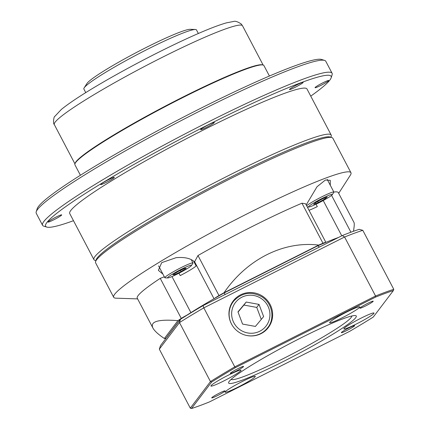 <?xml version="1.0" encoding="UTF-8"?>
<svg xmlns="http://www.w3.org/2000/svg" width="430" height="430" viewBox="0 0 430 430"><rect width="100%" height="100%" fill="white"/><g stroke="black" fill="none" stroke-linecap="round" stroke-linejoin="round"><path stroke-width="0.64" d="M74.927 163.884L75.121 163.276A106.28 9.546 -27.7 0 1 75.986 161.766A106.28 9.546 -27.7 0 1 169.463 103.947A106.28 9.546 -27.7 0 1 262.558 64.871L263.165 65.054A106.737 9.589 152.3 0 0 169.678 104.296A106.737 9.589 152.3 0 0 75.798 162.363A106.737 9.589 152.3 0 0 74.927 163.884A106.737 9.589 152.3 0 0 74.944 164.851L80.415 175.263M269.422 76.035L263.95 65.618A106.737 9.589 152.3 0 0 263.165 65.054M36.217 211.786L37.179 208.749A161.239 14.486 -27.7 0 1 38.485 206.459A161.239 14.486 -27.7 0 1 180.304 118.739A161.239 14.486 -27.7 0 1 321.533 59.458L324.58 60.393A163.513 14.69 152.3 0 0 181.363 120.513A163.513 14.69 152.3 0 0 37.544 209.464A163.513 14.69 152.3 0 0 36.217 211.786A163.513 14.69 152.3 0 0 36.244 213.269L42.554 225.288A163.513 14.69 -27.7 0 1 43.855 221.477A163.513 14.69 -27.7 0 1 194.215 129.145A163.513 14.69 -27.7 0 1 332.094 73.272A163.513 14.69 -27.7 0 1 332.121 74.755L331.159 77.792A161.239 14.486 152.3 0 0 181.643 138.455A161.239 14.486 152.3 0 0 46.805 227.083A161.239 14.486 152.3 0 0 73.487 220.697M332.094 73.272L325.784 61.259A163.513 14.69 152.3 0 0 324.58 60.393M310.75 96.132A161.239 14.486 152.3 0 0 329.848 80.087A161.239 14.486 152.3 0 0 331.159 77.792M46.805 227.083L43.758 226.148A163.513 14.69 -27.7 0 1 42.554 225.288M95.895 260.634L94.912 260.333A133.988 12.035 -27.7 0 1 93.923 259.623A133.988 12.035 -27.7 0 1 94.992 256.506A133.988 12.035 -27.7 0 1 218.203 180.842A133.988 12.035 -27.7 0 1 331.186 135.058A133.988 12.035 -27.7 0 1 331.208 136.272L330.901 137.251M297.27 84.678A7.724 0.693 152.3 0 0 289.46 89.542A7.724 0.693 152.3 0 0 296.619 86.57A7.724 0.693 152.3 0 0 303.134 82.367A7.724 0.693 152.3 0 0 297.27 84.678M322.849 82.818A7.724 0.693 152.3 0 0 315.045 87.688A7.724 0.693 152.3 0 0 322.199 84.71A7.724 0.693 152.3 0 0 328.713 80.507A7.724 0.693 152.3 0 0 322.849 82.818M55.841 217.188A7.724 0.693 152.3 0 0 48.031 222.057A7.724 0.693 152.3 0 0 55.191 219.08A7.724 0.693 152.3 0 0 61.705 214.876A7.724 0.693 152.3 0 0 55.841 217.188M108.462 179.692A7.724 0.693 152.3 0 0 100.658 184.556A7.724 0.693 152.3 0 0 107.817 181.584A7.724 0.693 152.3 0 0 114.332 177.38A7.724 0.693 152.3 0 0 108.462 179.692M208.464 124.802A7.724 0.693 152.3 0 0 200.659 129.672A7.724 0.693 152.3 0 0 207.819 126.694A7.724 0.693 152.3 0 0 214.333 122.491A7.724 0.693 152.3 0 0 208.464 124.802M331.186 135.058L307.004 88.999A133.988 12.035 152.3 0 0 194.021 134.784A133.988 12.035 152.3 0 0 70.81 210.442A133.988 12.035 152.3 0 0 69.741 213.565L93.923 259.623M367.5 303.446A7.493 0.672 152.3 0 0 359.921 308.17A7.493 0.672 152.3 0 0 366.871 305.284A7.493 0.672 152.3 0 0 373.192 301.204A7.493 0.672 152.3 0 0 367.5 303.446M348.934 327.913A7.493 0.672 152.3 0 0 341.356 332.637A7.493 0.672 152.3 0 0 348.305 329.751A7.493 0.672 152.3 0 0 354.626 325.671A7.493 0.672 152.3 0 0 348.934 327.913M219.305 393.149A7.493 0.672 152.3 0 0 211.727 397.874A7.493 0.672 152.3 0 0 218.676 394.987A7.493 0.672 152.3 0 0 224.998 390.908A7.493 0.672 152.3 0 0 219.305 393.149M237.871 368.677A7.493 0.672 152.3 0 0 230.297 373.401A7.493 0.672 152.3 0 0 237.242 370.515A7.493 0.672 152.3 0 0 243.568 366.435A7.493 0.672 152.3 0 0 237.871 368.677M240.601 294.813A22.027 21.548 37.2 0 0 231.587 303.473A22.027 21.548 37.2 0 0 237.774 331.401A22.027 21.548 37.2 0 0 266.337 329.837A22.027 21.548 37.2 0 0 268.347 301.666A22.027 21.548 37.2 0 0 240.601 294.813M231.173 379.325A68.128 6.122 152.3 0 0 294.254 352.955A68.128 6.122 152.3 0 0 351.783 316.007M301.516 337.604A72.063 6.471 -27.7 0 1 355.013 315.555A72.063 6.471 -27.7 0 1 295.469 355.271A72.063 6.471 -27.7 0 1 228.97 381.727A72.063 6.471 -27.7 0 1 301.516 337.604M346.827 311.976A17.033 1.532 152.3 0 0 329.606 322.715A17.033 1.532 152.3 0 0 345.397 316.152A17.033 1.532 152.3 0 0 359.765 306.88A17.033 1.532 152.3 0 0 346.827 311.976M361.087 318.141A17.033 1.532 152.3 0 0 343.866 328.88A17.033 1.532 152.3 0 0 359.657 322.317A17.033 1.532 152.3 0 0 374.025 313.045A17.033 1.532 152.3 0 0 361.087 318.141M242.375 381.453A17.033 1.532 152.3 0 0 225.153 392.192A17.033 1.532 152.3 0 0 240.945 385.629A17.033 1.532 152.3 0 0 255.312 376.358A17.033 1.532 152.3 0 0 242.375 381.453M228.115 375.293A17.033 1.532 152.3 0 0 210.899 386.027A17.033 1.532 152.3 0 0 226.685 379.464A17.033 1.532 152.3 0 0 241.058 370.192A17.033 1.532 152.3 0 0 228.115 375.293M375.594 297.098L375.562 296.007L344.586 237.011L203.804 307.864L234.775 366.86L375.562 296.007A131.714 11.83 -27.7 0 1 393.783 289.32L393.369 290.572A130.806 11.75 152.3 0 0 375.594 297.098L235.355 367.671A130.806 11.75 152.3 0 0 211.641 382.028L191.554 408.5A130.806 11.75 152.3 0 0 209.324 401.98L349.568 331.401A130.806 11.75 152.3 0 0 373.278 317.05L393.369 290.572M166.716 337.254L180.111 319.608A110.962 9.971 -27.7 0 1 180.326 319.463M182.546 317.985A110.962 9.971 -27.7 0 1 224.304 292.857L317.791 245.809A110.962 9.971 -27.7 0 1 338.485 237.462M159.326 349.155L190.297 408.151L210.463 381.577L179.487 322.581L159.326 349.155A1489.106 102.84 -71.8 0 1 160.508 345.58L180.45 319.302A129.129 11.599 -27.7 0 1 203.051 305.617L342.291 235.549A129.129 11.599 -27.7 0 1 359.227 229.33A1489.106 292.024 -162.6 0 1 362.807 230.324L393.783 289.32M203.051 305.617A1489.106 935.352 162.2 0 0 203.804 307.864A131.714 11.83 152.3 0 0 179.487 322.581A1489.106 102.84 108.2 0 0 180.45 319.302M211.641 382.028L210.463 381.577A131.714 11.83 -27.7 0 1 234.775 366.86L235.355 367.671M362.807 230.324A131.714 11.83 152.3 0 0 344.586 237.011A1489.106 935.352 -17.8 0 0 342.291 235.549M191.554 408.5L190.297 408.151M224.304 292.857A1736.372 1090.668 -17.8 0 0 224.987 294.399M317.791 245.809A1736.372 1090.668 162.2 0 1 319.307 246.933M237.962 311.879L242.563 324.069L255.399 326.429L263.633 316.593L259.032 304.408L246.197 302.048L237.962 311.879M261.279 319.409L256.748 307.418L243.912 305.058L238.032 312.078M243.912 305.058L246.197 302.048M256.748 307.418L259.032 304.408M84.151 87.876L86.935 83.538A59.044 5.305 -27.7 0 1 146.377 47.381A59.044 5.305 -27.7 0 1 190.21 29.315L195.365 29.487A63.586 5.714 152.3 0 0 148.167 48.939A63.586 5.714 152.3 0 0 84.151 87.876A63.586 5.714 152.3 0 0 83.871 89.031L85.753 92.611M198.354 33.492L196.472 29.912A63.586 5.714 152.3 0 0 195.365 29.487M178.977 273.222L180.224 275.592A18.167 1.634 152.3 0 0 196.139 265.96L193.522 260.983M309.03 210.297A18.167 1.634 152.3 0 0 317.308 206.604L316.05 204.212M186.867 315.174A9.084 0.817 152.3 0 0 181.272 318.415L160.239 278.361L164.33 276.802M338.695 193.328L350.375 175.144A133.988 12.035 152.3 0 0 350.955 172.715A133.988 12.035 152.3 0 0 226.728 224.342A133.988 12.035 152.3 0 0 113.692 297.281A133.988 12.035 152.3 0 0 116.025 298.178L137.627 298.893M160.239 278.361A113.547 10.202 152.3 0 0 137.251 298.183L152.913 328.009C149.855 321.538 158.192 319.082 177.918 320.646A113.547 10.202 -27.7 0 1 181.272 318.415M162.905 274.087L158.38 270.346L161.68 262.666L176.106 257.677C185.034 256.898 191.35 258.478 195.053 262.424M214.011 298.726L194.602 261.762L197.977 255.522L219.004 295.571A113.547 10.202 -27.7 0 1 224.051 292.717C246.927 259.258 283.655 240.773 318.694 245.089A113.547 10.202 -27.7 0 1 322.973 243.251L301.946 203.197A113.547 10.202 152.3 0 0 197.977 255.522M301.946 203.197L305.596 203.761L325.875 242.38M306.203 204.916L317.007 186.77L325.381 180.019L330.283 180.353L330.288 185.228M353.46 231.292C354.298 226.352 354.471 223.406 353.981 222.45L338.324 192.619A113.547 10.202 152.3 0 0 333.868 192.049M95.584 261.612L96.159 259.79A132.623 11.916 -27.7 0 1 230.276 177.375A132.623 11.916 -27.7 0 1 330.052 136.993L331.879 137.557A133.988 12.035 152.3 0 0 231.077 178.353A133.988 12.035 152.3 0 0 95.584 261.612A133.988 12.035 152.3 0 0 95.605 262.827L113.692 297.281M350.955 172.715L332.868 138.261A133.988 12.035 152.3 0 0 331.879 137.557M166.195 338.087A113.547 10.202 -27.7 0 1 164.362 338.507C158.256 334.379 154.44 330.88 152.913 328.009M177.918 320.646L164.362 338.507M219.004 295.571A9.084 0.817 152.3 0 0 214.656 298.356M318.694 245.089L224.051 292.717M325.87 242.386A9.084 0.817 152.3 0 0 322.973 243.251M191.248 265.181A13.534 1.215 152.3 0 0 177.026 271.524A13.534 1.215 152.3 0 0 167.781 277.947A13.534 1.215 152.3 0 0 180.1 272.642A13.534 1.215 152.3 0 0 191.457 265.514A13.534 1.215 152.3 0 0 191.248 265.181M191.457 265.514L192.909 263.262A15.899 1.43 152.3 0 0 192.979 262.972A15.899 1.43 152.3 0 0 192.661 262.864A15.899 1.43 152.3 0 0 177.047 269.728A15.899 1.43 152.3 0 0 164.824 277.753A15.899 1.43 152.3 0 0 165.104 277.855L167.781 277.947M181.035 271.561L186.179 268.347L184.68 268.352L178.031 271.567L172.887 274.775L174.386 274.775L181.035 271.561L180.428 270.405M174.016 274.071L174.386 274.775M323.016 200.654A13.534 1.215 152.3 0 0 332.358 194.607A13.534 1.215 152.3 0 0 319.866 199.579A13.534 1.215 152.3 0 0 308.681 207.04A13.534 1.215 152.3 0 0 323.016 200.654M332.358 194.607L333.809 192.355A15.899 1.43 152.3 0 0 333.873 192.065A15.899 1.43 152.3 0 0 322.022 196.709A15.899 1.43 152.3 0 0 306.628 205.728M313.62 204.368L318.329 202.508L325.139 198.8L327.241 196.945L322.532 198.805L315.727 202.514L313.62 204.368M324.693 197.95L325.139 198.8M317.748 201.412L318.329 202.508M54.32 124.587C52.868 123.732 53.777 116.519 54.712 116.498L61.372 109.419C71.407 101.281 88.591 90.338 112.913 76.572C135.568 63.828 158.079 52.175 180.45 41.613C200.762 32.073 216.053 25.827 226.32 22.887L233.431 21.5C235.167 20.833 237.763 21.661 241.214 23.983L242.525 25.779A106.28 9.546 152.3 0 0 152.903 62.097A106.28 9.546 152.3 0 0 55.169 122.115A106.28 9.546 152.3 0 0 54.32 124.587L74.938 163.857M232.646 325.951A21.575 21.102 -142.8 0 1 233.323 301.575A21.575 21.102 -142.8 0 1 233.947 300.796C242.326 292.341 251.781 291.099 262.327 297.065C273.448 304.601 274.41 319.845 267.697 327.655A21.575 21.102 -142.8 0 1 244.407 334.873M235.973 301.871A19.302 18.882 37.2 0 0 247.707 332.954A19.302 18.882 37.2 0 0 268.707 307.885A19.302 18.882 37.2 0 0 235.973 301.871M171.973 276.554L190.904 312.61M341.764 235.812L323.236 200.53M331.573 195.376L350.912 232.216M242.525 25.779L263.138 65.048M230.98 304.666L233.947 300.79M267.697 327.655L265.353 330.745M158.589 265.864L164.824 277.753M191.189 259.57L192.979 262.972M308.681 207.04L307.294 206.991M327.198 179.348L333.873 192.065"/></g></svg>
